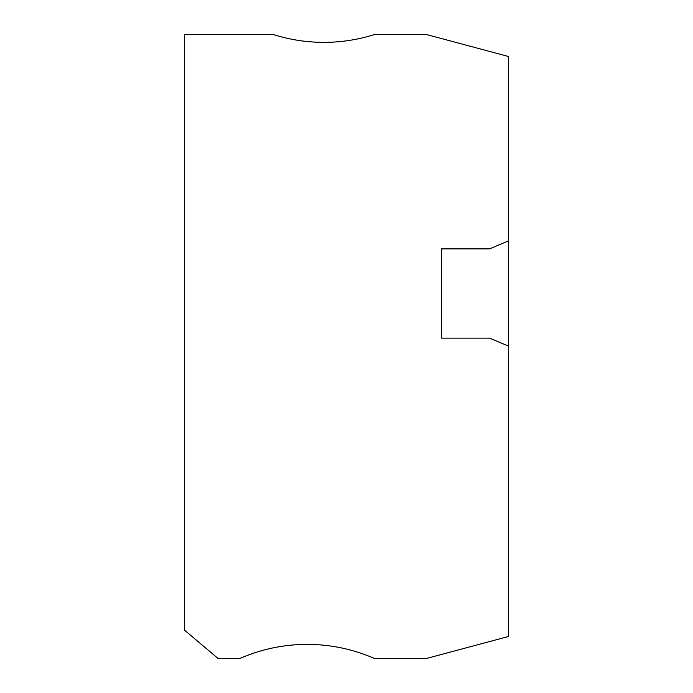 <?xml version="1.0" encoding="UTF-8"?>
<svg xmlns="http://www.w3.org/2000/svg" width="693" height="693" viewBox="0 0 693 693"><rect width="100%" height="100%" fill="white"/><g stroke="black" fill="none" stroke-linecap="round" stroke-linejoin="round"><path stroke-width="1.04" d="M508.558 240.852L508.558 56.523L426.94 34.65L374.116 34.65A167.359 167.359 0 0 1 273.7 34.65L184.442 34.65L184.442 630.076L217.914 658.35L240.228 658.35A167.359 167.359 0 0 1 374.116 658.35L426.94 658.35L508.558 636.477L508.558 346.145L489.596 338.132L441.614 338.132L441.614 248.874L489.596 248.874L508.558 240.852L508.558 346.145"/></g></svg>
